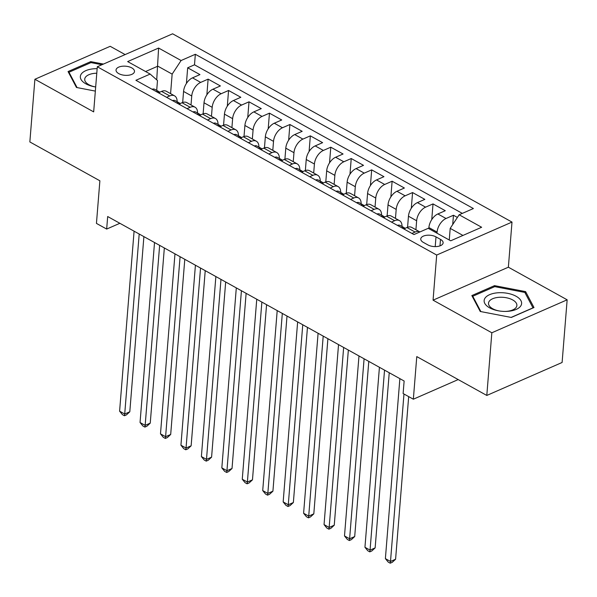<?xml version="1.0" encoding="UTF-8"?>
<svg xmlns="http://www.w3.org/2000/svg" width="597" height="597" viewBox="0 0 597 597"><rect width="100%" height="100%" fill="white"/><g stroke="black" fill="none" stroke-linecap="round" stroke-linejoin="round"><path stroke-width="0.9" d="M118.743 73.61A9.254 4.567 4.6 0 0 128.631 75.222A9.254 4.567 4.6 0 0 134.482 71.498A9.254 4.567 4.6 0 0 131.773 67.901A9.254 4.567 4.6 0 0 121.885 66.289A9.254 4.567 4.6 0 0 116.034 70.013A9.254 4.567 4.6 0 0 118.743 73.61M125.124 54.581L110.199 46.305L34.895 79.267L29.85 141.937L99.878 180.787L96.445 223.397L106.669 229.069L119.863 223.293M512.002 222.084L172.608 33.798L97.304 66.76L436.691 255.046L512.002 222.084L508.368 267.202L433.064 300.164L491.838 332.775L567.15 299.813L508.368 267.202M567.15 299.813L562.105 362.476L486.801 395.445L416.773 356.596L413.348 399.206L458.197 379.573M491.838 332.775L486.801 395.445M457.399 217.435L453.459 215.248L452.713 224.547M428.818 228.658L428.907 227.554A11.567 6.806 -61 0 1 437.855 213.965L445.287 210.711L433.019 203.905L431.758 219.584M407.572 227.256L408.46 216.211A11.567 6.806 119 0 1 417.407 202.622L424.84 199.368L412.572 192.562L411.311 208.241M387.125 215.913L388.013 204.868A11.567 6.806 119 0 1 396.968 191.279L404.393 188.025L392.125 181.219L390.863 196.898M366.685 204.57L367.573 193.525A11.567 6.806 119 0 1 376.52 179.936L383.946 176.682L371.685 169.876L370.424 185.555M346.238 193.227L347.126 182.182A11.567 6.806 119 0 1 356.073 168.593L363.506 165.339L351.237 158.533L349.976 174.212M325.79 181.884L326.678 170.839A11.567 6.806 119 0 1 335.626 157.25L343.059 153.996L330.79 147.19L329.529 162.869M305.351 170.541L306.239 159.496A11.567 6.806 119 0 1 315.186 145.907L322.611 142.661L310.343 135.855L309.082 151.526M284.903 159.198L285.791 148.16A11.567 6.806 119 0 1 294.739 134.564L302.172 131.318L289.903 124.512L288.642 140.183M264.456 147.855L265.344 136.817A11.567 6.806 119 0 1 274.292 123.221L281.724 119.975L269.456 113.169L268.195 128.84M244.009 136.512L244.897 125.474A11.567 6.806 119 0 1 253.852 111.878L261.277 108.632L249.009 101.826L247.748 117.497M223.569 125.169L224.457 114.131A11.567 6.806 119 0 1 233.405 100.542L240.83 97.289L228.569 90.483L227.308 106.162M203.122 113.826L204.01 102.788A11.567 6.806 119 0 1 212.957 89.199L220.39 85.946L208.122 79.14L206.86 94.819M413.348 399.206L403.124 393.535L404.132 381.005L107.676 216.532L106.669 229.069M440.496 239.382L435.997 236.882A8.962 4.425 4.6 0 0 426.422 235.315A8.962 4.425 4.6 0 0 420.751 238.927A8.962 4.425 4.6 0 0 423.377 242.412L427.877 244.904A8.962 4.425 4.6 0 0 437.452 246.471A8.962 4.425 4.6 0 0 443.123 242.86A8.962 4.425 4.6 0 0 440.496 239.382L439.974 245.874M156.698 90.386L157.489 80.528L150.153 74.065L135.907 80.296L413.96 234.561L428.206 228.323L450.698 240.8L481.637 227.256L459.145 214.778L473.391 208.54L195.338 54.282L181.092 60.521L172.145 74.11L157.832 66.17L145.593 71.528M150.153 74.065L127.668 61.588L158.601 48.044L181.092 60.521M191.018 104.975L191.741 95.983A11.567 6.806 -61 0 1 200.689 82.393L208.122 79.14M182.675 102.483L183.563 91.445L191.741 95.983M211.465 116.318L212.189 107.326A11.567 6.806 -61 0 1 221.136 93.736L228.569 90.483M231.912 127.661L232.636 118.669A11.567 6.806 -61 0 1 241.584 105.072L249.009 101.826M252.352 139.004L253.076 130.012A11.567 6.806 -61 0 1 262.023 116.415L269.456 113.169M272.799 150.347L273.523 141.355A11.567 6.806 -61 0 1 282.471 127.758L289.903 124.512M293.246 161.69L293.97 152.69A11.567 6.806 -61 0 1 302.918 139.101L310.343 135.855M313.694 173.033L314.418 164.033A11.567 6.806 -61 0 1 323.365 150.444L330.79 147.19M334.133 184.376L334.857 175.376A11.567 6.806 -61 0 1 343.805 161.787L351.237 158.533M354.581 195.719L355.305 186.719A11.567 6.806 -61 0 1 364.252 173.13L371.685 169.876M375.028 207.062L375.752 198.062A11.567 6.806 -61 0 1 384.699 184.473L392.125 181.219M395.468 218.405L396.192 209.405A11.567 6.806 -61 0 1 405.139 195.816L412.572 192.562M415.915 229.748L416.639 220.748A11.567 6.806 -61 0 1 425.586 207.159L433.019 203.905M436.997 233.196L437.086 232.091A11.567 6.806 -61 0 1 446.034 218.502L453.459 215.248M462.317 213.39L194.495 64.812L187.674 67.797L186.413 83.476M183.563 91.445A11.567 6.806 119 0 1 192.51 77.856L199.943 74.603L187.674 67.797M403.751 228.897L406.915 227.509A11.567 6.806 -61 0 1 411.721 227.42L419.9 231.957A11.567 6.806 -61 0 1 419.907 231.957A11.567 6.806 -61 0 0 415.094 232.046L411.93 233.434M391.483 222.091L394.647 220.703A11.567 6.806 -61 0 1 399.453 220.614A11.567 6.806 -61 0 1 402.02 226.487M399.453 220.614L391.274 216.077A11.567 6.806 119 0 0 386.475 216.166L383.304 217.554M371.035 210.748L374.207 209.36A11.567 6.806 -61 0 1 379.013 209.271A11.567 6.806 -61 0 1 381.573 215.144M379.013 209.271L370.834 204.734A11.567 6.806 119 0 0 366.028 204.823L362.857 206.211M350.596 199.405L353.76 198.017A11.567 6.806 -61 0 1 358.566 197.928A11.567 6.806 -61 0 1 361.133 203.801M358.566 197.928L350.387 193.391A11.567 6.806 119 0 0 345.581 193.48L342.417 194.868M330.148 188.062L333.313 186.674A11.567 6.806 -61 0 1 338.118 186.585A11.567 6.806 -61 0 1 340.686 192.458M338.118 186.585L329.94 182.048A11.567 6.806 119 0 0 325.134 182.137L321.97 183.525M309.701 176.719L312.873 175.331A11.567 6.806 -61 0 1 317.671 175.242A11.567 6.806 -61 0 1 320.238 181.115M317.671 175.242L309.5 170.705A11.567 6.806 119 0 0 304.694 170.794L301.522 172.182M289.254 165.376L292.426 163.988A11.567 6.806 -61 0 1 297.231 163.899A11.567 6.806 -61 0 1 299.798 169.772M297.231 163.899L289.052 159.362A11.567 6.806 119 0 0 284.247 159.451L281.083 160.839M268.814 154.033L271.978 152.645A11.567 6.806 -61 0 1 276.784 152.556A11.567 6.806 -61 0 1 279.351 158.429M276.784 152.556L268.605 148.019A11.567 6.806 119 0 0 263.799 148.108L260.635 149.496M248.367 142.69L251.531 141.302A11.567 6.806 -61 0 1 256.337 141.213A11.567 6.806 -61 0 1 258.904 147.086M256.337 141.213L248.158 136.676A11.567 6.806 119 0 0 243.36 136.765L240.188 138.153M227.92 131.347L231.091 129.959A11.567 6.806 -61 0 1 235.897 129.87A11.567 6.806 -61 0 1 238.457 135.743M235.897 129.87L227.718 125.333A11.567 6.806 119 0 0 222.912 125.422L219.741 126.81M207.48 120.004L210.644 118.616A11.567 6.806 -61 0 1 215.45 118.527A11.567 6.806 -61 0 1 218.017 124.4M215.45 118.527L207.271 113.99A11.567 6.806 119 0 0 202.465 114.079L199.301 115.467M187.033 108.661L190.197 107.273A11.567 6.806 -61 0 1 195.003 107.184A11.567 6.806 -61 0 1 197.57 113.057M195.003 107.184L186.824 102.647A11.567 6.806 119 0 0 182.018 102.736L178.854 104.124M166.585 97.318L169.757 95.93A11.567 6.806 -61 0 1 174.555 95.841A11.567 6.806 -61 0 1 177.122 101.714M174.555 95.841L166.384 91.304A11.567 6.806 119 0 0 161.578 91.393L158.406 92.781M462.944 235.442L450.198 228.367L459.145 214.778M449.265 240.001L450.198 228.367M433.064 300.164L436.691 255.046M34.895 79.267L93.669 111.878L97.304 66.76M156.735 79.856L158.601 48.044M170.578 93.632L172.145 74.11M194.495 64.812L195.338 54.282M525.599 291.62L494.525 285.642L471.846 295.567L480.234 311.477L511.308 317.455L533.987 307.53L525.599 291.62L525.442 293.552M103.445 64.073L90.737 61.625L68.058 71.55L76.446 87.46L95.341 91.102M494.435 286.769L494.525 285.642M90.647 62.752L90.737 61.625M403.975 394.005L390.498 561.464L385.386 558.628L399.871 378.64M408.676 396.617L395.587 559.24L390.498 561.464L390.229 563.202L388.184 562.068L385.386 558.628M395.587 559.24L392.266 562.314L390.229 563.202M489.644 307.843A18.798 9.283 4.6 0 0 498.771 310.88A18.798 9.283 4.6 0 0 505.517 311.425A18.798 9.283 4.6 0 0 520.674 306.067A18.798 9.283 4.6 0 0 516.106 296.261A18.798 9.283 4.6 0 0 489.585 294.679A18.798 9.283 4.6 0 0 489.644 307.843M505.077 311.425A14.231 7.03 4.6 0 0 516.875 305.477A14.231 7.03 4.6 0 0 512.711 299.948A14.231 7.03 4.6 0 0 497.502 297.463A14.231 7.03 4.6 0 0 488.503 303.194A14.231 7.03 4.6 0 0 492.674 308.716A14.231 7.03 4.6 0 0 499.211 310.955M480.861 311.597L472.772 296.254L494.749 286.635L524.853 292.433L532.979 307.843L511.107 317.417M472.697 297.179L472.772 296.254M97.147 68.662A18.798 9.283 4.6 0 0 94.192 68.752A18.798 9.283 4.6 0 0 80.334 77.095A18.798 9.283 4.6 0 0 94.983 86.864A18.798 9.283 4.6 0 0 95.677 86.975M96.781 73.222A14.231 7.03 4.6 0 0 95.199 73.289A14.231 7.03 4.6 0 0 84.714 79.177A14.231 7.03 4.6 0 0 95.416 86.938M68.909 73.162L68.983 72.237L90.953 62.618L101.938 64.73M77.073 87.58L68.983 72.237M397.393 225.367A7.664 4.507 -61 0 1 400.184 225.465L404.065 227.621A7.664 4.507 119 0 0 402.49 227.278L402.005 227.584M384.535 370.133L370.058 550.121L364.946 547.285L379.423 367.297M402.415 228.144L402.49 227.278C401.766 228.009 402.587 228.457 404.938 228.636M404.93 228.375A7.664 4.507 119 0 0 404.065 227.621M389.237 372.737L375.14 547.897L370.058 550.121L369.789 551.859L367.745 550.725L364.946 547.285M375.14 547.897L371.819 550.971L369.789 551.859M376.953 214.024A7.664 4.507 -61 0 1 379.737 214.122L383.625 216.278A7.664 4.507 119 0 0 382.043 215.935L381.558 216.241M364.088 358.79L349.611 538.778L344.499 535.942L358.984 355.954M381.976 216.801L382.043 215.935C381.326 216.666 382.14 217.114 384.498 217.293M384.483 217.032A7.664 4.507 119 0 0 383.625 216.278M368.789 361.394L354.7 536.554L349.611 538.778L349.342 540.524L347.297 539.389L344.499 535.942M354.7 536.554L351.379 539.628L349.342 540.524M356.506 202.681A7.664 4.507 -61 0 1 359.29 202.779L363.177 204.935A7.664 4.507 119 0 0 361.595 204.592L361.11 204.898M343.648 347.447L329.163 527.435L324.052 524.599L338.536 344.611M361.528 205.458L361.595 204.592C360.879 205.323 361.692 205.778 364.051 205.95M364.043 205.689A7.664 4.507 119 0 0 363.177 204.935M348.349 350.051L334.253 525.211L329.163 527.435L328.895 529.181L326.85 528.047L324.052 524.599M334.253 525.211L330.932 528.285L328.895 529.181M336.059 191.338A7.664 4.507 -61 0 1 338.85 191.436L342.73 193.592A7.664 4.507 119 0 0 341.148 193.249L340.671 193.555M323.201 336.104L308.716 516.099L303.604 513.263L318.089 333.268M341.081 194.115L341.148 193.249C340.432 193.98 341.253 194.435 343.603 194.607M343.596 194.346A7.664 4.507 119 0 0 342.73 193.592M327.902 338.708L313.806 513.868L308.716 516.099L308.448 517.838L306.403 516.703L303.604 513.263M313.806 513.868L310.485 516.942L308.448 517.838M315.612 179.995A7.664 4.507 -61 0 1 318.402 180.093L322.283 182.249A7.664 4.507 119 0 0 320.708 181.906L320.223 182.212M302.754 324.761L288.276 504.756L283.165 501.92L297.642 321.925M320.634 182.772L320.708 181.906C319.985 182.637 320.805 183.092 323.156 183.272M323.149 183.003A7.664 4.507 119 0 0 322.283 182.249M307.455 327.365L293.366 502.525L288.276 504.756L288.008 506.495L285.963 505.361L283.165 501.92M293.366 502.525L290.038 505.599L288.008 506.495M295.172 168.653A7.664 4.507 -61 0 1 297.955 168.75L301.843 170.906A7.664 4.507 119 0 0 300.261 170.563L299.776 170.869M282.314 313.418L267.829 493.413L262.717 490.577L277.202 310.582M300.194 171.429L300.261 170.563C299.545 171.294 300.358 171.749 302.716 171.929M302.709 171.66A7.664 4.507 119 0 0 301.843 170.906M287.008 316.022L272.919 491.182L267.829 493.413L267.56 495.152L265.516 494.017L262.717 490.577M272.919 491.182L269.598 494.256L267.56 495.152M274.724 157.31A7.664 4.507 -61 0 1 277.508 157.414L281.396 159.563A7.664 4.507 119 0 0 279.814 159.22L279.329 159.526M261.867 302.075L247.382 482.07L242.27 479.234L256.755 299.239M279.747 160.086L279.814 159.22C279.097 159.951 279.918 160.406 282.269 160.586M282.262 160.324A7.664 4.507 119 0 0 281.396 159.563M266.568 304.686L252.471 479.839L247.382 482.07L247.113 483.809L245.068 482.674L242.27 479.234M252.471 479.839L249.15 482.913L247.113 483.809M254.277 145.974A7.664 4.507 -61 0 1 257.068 146.071L260.949 148.22A7.664 4.507 119 0 0 259.374 147.877L258.889 148.183M241.419 290.732L226.942 470.727L221.83 467.891L236.308 287.896M259.299 148.743L259.374 147.877C258.65 148.608 259.471 149.063 261.822 149.243M261.814 148.981A7.664 4.507 119 0 0 260.949 148.22M246.121 293.343L232.024 468.496L226.942 470.727L226.673 472.466L224.629 471.332L221.83 467.891M232.024 468.496L228.703 471.57L226.673 472.466M233.837 134.631A7.664 4.507 -61 0 1 236.621 134.728L240.509 136.877A7.664 4.507 119 0 0 238.927 136.534L238.442 136.84M220.972 279.389L206.495 459.384L201.383 456.548L215.868 276.553M238.86 137.4L238.927 136.534C238.21 137.265 239.024 137.72 241.382 137.9M241.367 137.638A7.664 4.507 119 0 0 240.509 136.877M225.673 282L211.584 457.153L206.495 459.384L206.226 461.123L204.181 459.988L201.383 456.548M211.584 457.153L208.263 460.235L206.226 461.123M213.39 123.288A7.664 4.507 -61 0 1 216.174 123.385L220.062 125.534A7.664 4.507 119 0 0 218.48 125.191L217.995 125.497M200.532 268.046L186.048 448.041L180.936 445.205L195.42 265.21M218.412 126.057L218.48 125.191C217.763 125.922 218.577 126.377 220.935 126.557M220.927 126.295A7.664 4.507 119 0 0 220.062 125.534M205.226 270.657L191.137 445.81L186.048 448.041L185.779 449.78L183.734 448.646L180.936 445.205M191.137 445.81L187.816 448.892L185.779 449.78M192.943 111.945A7.664 4.507 -61 0 1 195.734 112.042L199.614 114.199A7.664 4.507 119 0 0 198.032 113.848L197.555 114.154M180.085 256.703L165.6 436.698L160.489 433.862L174.973 253.867M197.965 114.714L198.032 113.848C197.316 114.579 198.137 115.034 200.488 115.214M200.48 114.952A7.664 4.507 119 0 0 199.614 114.199M184.786 259.314L170.69 434.467L165.6 436.698L165.332 438.437L163.287 437.303L160.489 433.862M170.69 434.467L167.369 437.549L165.332 438.437M172.496 100.602A7.664 4.507 -61 0 1 175.287 100.699L179.167 102.856A7.664 4.507 119 0 0 177.593 102.505L177.108 102.811M159.638 245.36L145.161 425.355L140.049 422.519L154.526 242.524M177.518 103.371L177.593 102.505C176.869 103.236 177.69 103.691 180.04 103.871M180.033 103.609A7.664 4.507 119 0 0 179.167 102.856M164.339 247.971L150.25 423.124L145.161 425.355L144.892 427.094L142.847 425.959L140.049 422.519M150.25 423.124L146.922 426.206L144.892 427.094M152.056 89.259A7.664 4.507 -61 0 1 154.839 89.356L158.727 91.513A7.664 4.507 119 0 0 157.145 91.169L156.66 91.468M139.198 234.017L124.713 414.012L119.601 411.176L134.086 231.181M157.078 92.035L157.145 91.169C156.429 91.893 157.242 92.348 159.6 92.528M159.593 92.266A7.664 4.507 119 0 0 158.727 91.513M143.892 236.628L129.803 411.788L124.713 414.012L124.445 415.751L122.4 414.616L119.601 411.176M129.803 411.788L126.482 414.863L124.445 415.751M204.01 102.788L212.189 107.326M224.457 114.131L232.636 118.669M244.897 125.474L253.076 130.012M265.344 136.817L273.523 141.355M285.791 148.16L293.97 152.69M306.239 159.496L314.418 164.033M326.678 170.839L334.857 175.376M347.126 182.182L355.305 186.719M367.573 193.525L375.752 198.062M388.013 204.868L396.192 209.405M408.46 216.211L416.639 220.748M428.907 227.554L437.086 232.091M437.855 213.965L446.034 218.502M192.51 77.856L200.689 82.393M212.957 89.199L221.136 93.736M233.405 100.542L241.584 105.072M253.852 111.878L262.023 116.415M274.292 123.221L282.471 127.758M294.739 134.564L302.918 139.101M315.186 145.907L323.365 150.444M335.626 157.25L343.805 161.787M356.073 168.593L364.252 173.13M376.52 179.936L384.699 184.473M396.968 191.279L405.139 195.816M417.407 202.622L425.586 207.159M406.915 227.509L415.094 232.046M386.475 216.166L394.647 220.703M366.028 204.823L374.207 209.36M345.581 193.48L353.76 198.017M325.134 182.137L333.313 186.674M304.694 170.794L312.873 175.331M284.247 159.451L292.426 163.988M263.799 148.108L271.978 152.645M243.36 136.765L251.531 141.302M222.912 125.422L231.091 129.959M202.465 114.079L210.644 118.616M182.018 102.736L190.197 107.273M161.578 91.393L169.757 95.93M435.213 246.613L435.997 236.882"/></g></svg>
